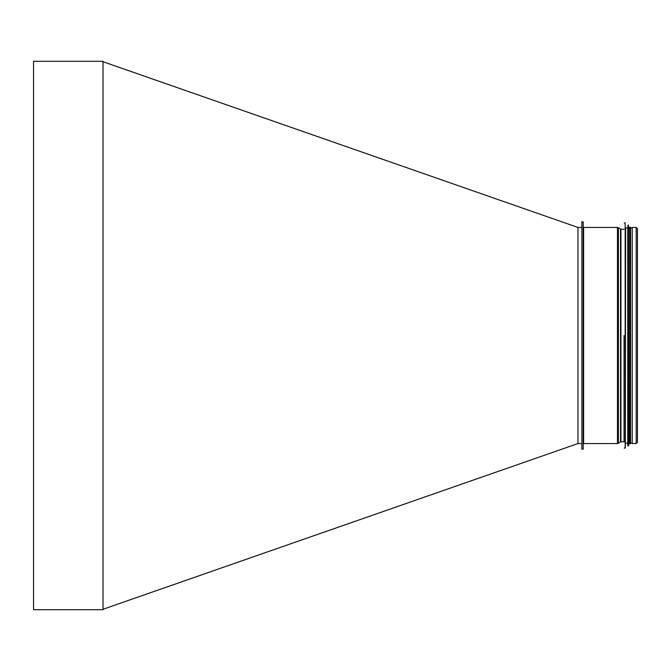<?xml version="1.0" encoding="UTF-8"?>
<svg xmlns="http://www.w3.org/2000/svg" width="671" height="671" viewBox="0 0 671 671"><rect width="100%" height="100%" fill="white"/><g stroke="black" fill="none" stroke-linecap="round" stroke-linejoin="round"><path stroke-width="1.01" d="M581.883 443.556L577.974 443.556L577.974 227.444L102.856 61.673M102.856 609.327L577.974 443.556L577.974 227.444L581.883 227.444M103.015 61.296L103.015 609.704L33.55 609.704L33.55 61.296L103.015 61.296M636.192 227.444L632.241 227.444L632.241 443.556L636.192 443.556L637.45 442.298L637.45 228.702L636.192 227.444L636.192 443.556M581.883 221.799L581.883 449.201L583.183 449.201L583.183 221.799L581.883 221.799L581.883 449.201M624.038 335.5L624.038 441.996M625.347 447.909L625.598 227.872L625.171 448.077L625.171 222.923L624.206 222.923M625.598 227.872L627.771 227.872L627.771 445.729L627.771 443.128L625.598 443.128M628.652 445.745L628.475 225.095L627.939 225.095L627.771 445.729M628.895 227.872L629.675 227.872L629.675 443.732L630.547 443.732L630.547 227.268L629.675 227.268L629.675 443.732M629.675 227.872L629.675 227.268M583.183 227.008L583.619 227.444L583.619 443.556L583.183 443.992M583.619 227.444L617.479 227.444L617.479 443.556L583.619 443.556M618.402 443.296L620.524 441.954L620.524 229.046L618.402 227.704L618.402 443.296L617.479 443.556M620.524 229.046L620.952 229.18L620.952 441.82L620.524 441.954M618.402 227.704L617.479 227.444M624.038 229.306L620.952 229.18M624.038 441.694L620.952 441.82M624.206 448.077L625.171 448.077M627.939 445.905L628.475 445.905M628.895 443.128L629.675 443.128M630.547 443.128L632.241 443.128M630.547 227.872L632.241 227.872"/></g></svg>
